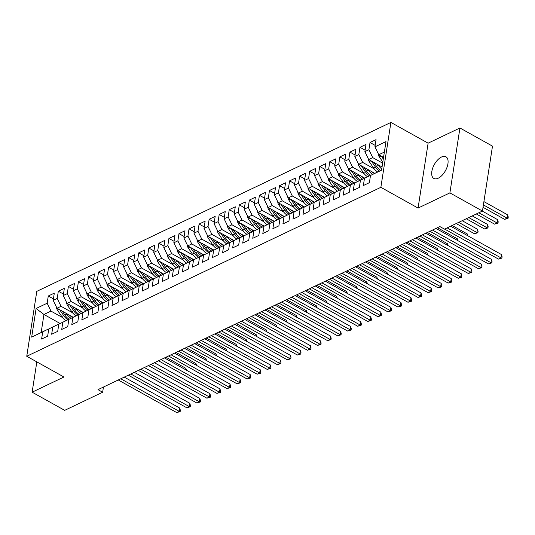 <?xml version="1.0" encoding="UTF-8"?>
<svg xmlns="http://www.w3.org/2000/svg" width="535" height="535" viewBox="0 0 535 535"><rect width="100%" height="100%" fill="white"/><g stroke="black" fill="none" stroke-linecap="round" stroke-linejoin="round"><path stroke-width="0.8" d="M438.245 178.202A12.405 6.36 -60.9 0 0 447.033 167.221A12.405 6.36 -60.9 0 0 445.929 156.775A12.405 6.36 -60.9 0 0 441.522 157.009A12.405 6.36 -60.9 0 0 432.735 167.997A12.405 6.36 -60.9 0 0 433.845 178.443A12.405 6.36 -60.9 0 0 438.245 178.202M390.911 122.421L36.795 291.361L26.75 356.263L380.866 187.317L390.911 122.421L428.12 143.166L418.069 208.068L449.895 192.888L459.939 127.985L428.12 143.166M459.939 127.985L492.494 146.142L482.45 211.037L449.895 192.888M60.141 323.501L43.95 314.473L36.099 308.501L31.672 337.11L42.733 331.834L41.61 339.05L47.648 336.174L48.765 328.951L52.784 327.032L51.668 334.255L57.7 331.372L58.817 324.156L62.836 322.237L61.719 329.453L67.751 326.577L68.875 319.362L72.894 317.442L71.777 324.658L77.809 321.782L78.926 314.56L82.945 312.647L81.828 319.863L87.86 316.987L88.984 309.765L93.003 307.846L91.886 315.068L97.918 312.186L99.035 304.97L103.054 303.051L101.938 310.267L107.97 307.391L109.087 300.175L113.112 298.256L111.996 305.472L118.028 302.596L119.144 295.373L123.164 293.454L122.047 300.677L128.079 297.794L129.196 290.579L133.222 288.659L132.105 295.882L138.137 292.999L139.254 285.784L143.273 283.864L142.156 291.08L148.188 288.204L149.305 280.989L153.331 279.069L152.214 286.285L158.246 283.41L159.363 276.187L163.382 274.268L162.265 281.49L168.298 278.608L169.414 271.392L173.44 269.473L172.317 276.689L178.356 273.813L179.472 266.597L183.492 264.678L182.375 271.894L188.407 269.018L189.524 261.796L193.55 259.883L192.426 267.099L198.458 264.223L199.582 257.001L203.601 255.081L202.484 262.304L208.516 259.421L209.633 252.206L213.652 250.286L212.535 257.502L218.568 254.627L219.691 247.411L223.71 245.491L222.593 252.707L228.626 249.832L229.742 242.609L233.762 240.69L232.645 247.912L238.677 245.03L239.794 237.814L243.82 235.895L242.703 243.117L248.735 240.235L249.852 233.019L253.871 231.1L252.754 238.316L258.786 235.44L259.903 228.224L263.929 226.305L262.812 233.521L268.844 230.645L269.961 223.423L273.98 221.503L272.863 228.726L278.895 225.844L280.012 218.628L284.038 216.708L282.921 223.924L288.953 221.049L290.07 213.833L294.089 211.913L292.973 219.129L299.005 216.254L300.122 209.031L304.147 207.119L303.024 214.334L309.063 211.459L310.18 204.236L314.199 202.317L313.082 209.539L319.114 206.657L320.231 199.441L324.257 197.522L323.133 204.738L329.165 201.862L330.289 194.646L334.308 192.727L333.191 199.943L339.223 197.067L340.34 189.845L344.359 187.925L343.243 195.148L349.275 192.266L350.398 185.05L354.417 183.13L353.301 190.353L359.333 187.471L360.45 180.255L364.469 178.336L363.352 185.551L369.384 182.676L370.501 175.46L381.562 170.183L385.996 141.574L374.935 146.851L376.052 139.628L370.019 142.511L368.903 149.726L364.877 151.646L365.993 144.43L359.961 147.306L358.845 154.521L354.825 156.441L355.942 149.225L349.91 152.1L348.793 159.323L344.767 161.236L345.884 154.02L339.852 156.895L338.735 164.118L334.716 166.037L335.833 158.815L329.801 161.697L328.684 168.913L324.658 170.832L325.775 163.616L319.743 166.492L318.626 173.708L314.607 175.627L315.724 168.411L309.691 171.287L308.575 178.509L304.549 180.429L305.672 173.206L299.633 176.089L298.517 183.304L294.497 185.224L295.614 178.001L289.582 180.883L288.465 188.099L284.446 190.019L285.563 182.803L279.531 185.678L278.407 192.894L274.388 194.814L275.505 187.598L269.473 190.473L268.356 197.696L264.337 199.615L265.454 192.393L259.421 195.275L258.305 202.491L254.279 204.41L255.396 197.194L249.363 200.07L248.247 207.286L244.227 209.205L245.344 201.989L239.312 204.865L238.195 212.087L234.169 214L235.286 206.784L229.254 209.66L228.137 216.882L224.118 218.802L225.235 211.579L219.203 214.461L218.086 221.677L214.06 223.597L215.177 216.381L209.145 219.256L208.028 226.472L204.009 228.391L205.126 221.176L199.094 224.051L197.977 231.274L193.951 233.193L195.068 225.971L189.036 228.853L187.919 236.069L183.9 237.988L185.016 230.766L178.984 233.648L177.867 240.864L173.842 242.783L174.965 235.567L168.926 238.443L167.809 245.659L163.79 247.578L164.907 240.362L158.875 243.238L157.758 250.46L153.739 252.38L154.856 245.157L148.824 248.039L147.7 255.255L143.681 257.174L144.798 249.959L138.766 252.834L137.649 260.05L133.63 261.969L134.746 254.754L128.714 257.629L127.597 264.852L123.572 266.764L124.688 259.549L118.656 262.424L117.539 269.647L113.52 271.566L114.637 264.343L108.605 267.226L107.488 274.442L103.462 276.361L104.579 269.145L98.547 272.021L97.43 279.237L93.411 281.156L94.528 273.94L88.496 276.816L87.379 284.038L83.353 285.957L84.47 278.735L78.438 281.617L77.321 288.833L73.302 290.752L74.418 283.53L68.386 286.412L67.27 293.628L63.244 295.547L64.36 288.332L58.328 291.207L57.212 298.423L53.192 300.342L54.309 293.126L48.277 296.002L53.42 298.871M36.099 308.501L47.16 303.225L48.277 296.002M73.161 317.235L57.024 308.234L61.043 306.314L72.539 312.728M53.192 300.342L57.024 308.234M57.212 298.423L61.043 306.314M31.672 337.11L48.203 329.125L48.692 329.399M42.733 331.834L48.203 329.125M83.219 312.44L67.076 303.439L71.101 301.519L82.591 307.933M63.244 295.547L67.076 303.439M67.27 293.628L71.101 301.519M48.765 328.951L58.255 324.33L58.75 324.605M52.784 327.032L58.255 324.33M93.271 307.645L77.134 298.644L81.153 296.724L92.649 303.131M73.302 290.752L77.134 298.644M77.321 288.833L81.153 296.724M58.817 324.156L68.313 319.535L68.801 319.81M62.836 322.237L68.313 319.535M103.329 302.85L87.185 293.849L91.204 291.929L102.7 298.336M83.353 285.957L87.185 293.849M87.379 284.038L91.204 291.929M68.875 319.362L78.364 314.734L78.859 315.008M72.894 317.442L78.364 314.734M113.38 298.048L97.243 289.047L101.262 287.128L112.751 293.541M93.411 281.156L97.243 289.047M97.43 279.237L101.262 287.128M78.926 314.56L88.415 309.939L88.91 310.213M82.945 312.647L88.415 309.939M123.438 293.254L107.294 284.252L111.313 282.333L122.809 288.746M103.462 276.361L107.294 284.252M107.488 274.442L111.313 282.333M88.984 309.765L98.473 305.144L98.968 305.418M93.003 307.846L98.473 305.144M133.489 288.459L117.346 279.457L121.371 277.538L132.861 283.945M113.52 271.566L117.346 279.457M117.539 269.647L121.371 277.538M99.035 304.97L108.525 300.349L109.02 300.623M103.054 303.051L108.525 300.349M143.547 283.664L127.404 274.656L131.423 272.743L142.919 279.15M123.572 266.764L127.404 274.656M127.597 264.852L131.423 272.743M109.087 300.175L118.583 295.547L119.078 295.822M113.112 298.256L118.583 295.547M153.599 278.862L137.455 269.861L141.481 267.941L152.97 274.355M133.63 261.969L137.455 269.861M137.649 260.05L141.481 267.941M119.144 295.373L128.634 290.752L129.129 291.027M123.164 293.454L128.634 290.752M163.656 274.067L147.513 265.066L151.532 263.146L163.028 269.553M143.681 257.174L147.513 265.066M147.7 255.255L151.532 263.146M129.196 290.579L138.692 285.957L139.18 286.232M133.222 288.659L138.692 285.957M173.708 269.272L157.564 260.271L161.59 258.351L173.079 264.758M153.739 252.38L157.564 260.271M157.758 250.46L161.59 258.351M139.254 285.784L148.743 281.163L149.238 281.437M143.273 283.864L148.743 281.163M183.759 264.471L167.622 255.469L171.641 253.55L183.137 259.963M163.79 247.578L167.622 255.469M167.809 245.659L171.641 253.55M149.305 280.989L158.801 276.361L159.29 276.635M153.331 279.069L158.801 276.361M193.817 259.676L177.673 250.674L181.699 248.755L193.188 255.168M173.842 242.783L177.673 250.674M177.867 240.864L181.699 248.755M159.363 276.187L168.853 271.566L169.348 271.84M163.382 274.268L168.853 271.566M203.868 254.881L187.732 245.879L191.751 243.96L203.246 250.367M183.9 237.988L187.732 245.879M187.919 236.069L191.751 243.96M169.414 271.392L178.911 266.771L179.399 267.045M173.44 269.473L178.911 266.771M213.926 250.086L197.783 241.084L201.809 239.165L213.298 245.572M193.951 233.193L197.783 241.084M197.977 231.274L201.809 239.165M179.472 266.597L188.962 261.969L189.457 262.244M183.492 264.678L188.962 261.969M223.978 245.284L207.841 236.283L211.86 234.363L223.356 240.777M204.009 228.391L207.841 236.283M208.028 226.472L211.86 234.363M189.524 261.796L199.02 257.174L199.508 257.449M193.55 259.883L199.02 257.174M234.036 240.489L217.892 231.488L221.911 229.568L233.407 235.982M214.06 223.597L217.892 231.488M218.086 221.677L221.911 229.568M199.582 257.001L209.071 252.38L209.566 252.654M203.601 255.081L209.071 252.38M244.087 235.694L227.95 226.693L231.969 224.774L243.465 231.18M224.118 218.802L227.95 226.693M228.137 216.882L231.969 224.774M209.633 252.206L219.123 247.585L219.617 247.859M213.652 250.286L219.123 247.585M254.145 230.899L238.001 221.891L242.021 219.979L253.516 226.385M234.169 214L238.001 221.891M238.195 212.087L242.021 219.979M219.691 247.411L229.181 242.783L229.675 243.057M223.71 245.491L229.181 242.783M264.196 226.098L248.053 217.096L252.079 215.177L263.568 221.59M244.227 209.205L248.053 217.096M248.247 207.286L252.079 215.177M229.742 242.609L239.232 237.988L239.727 238.262M233.762 240.69L239.232 237.988M274.254 221.303L258.111 212.301L262.13 210.382L273.626 216.789M254.279 204.41L258.111 212.301M258.305 202.491L262.13 210.382M239.794 237.814L249.29 233.193L249.785 233.467M243.82 235.895L249.29 233.193M284.306 216.508L268.162 207.506L272.188 205.587L283.677 211.994M264.337 199.615L268.162 207.506M268.356 197.696L272.188 205.587M249.852 233.019L259.341 228.398L259.836 228.672M253.871 231.1L259.341 228.398M294.364 211.706L278.22 202.705L282.239 200.785L293.735 207.199M274.388 194.814L278.22 202.705M278.407 192.894L282.239 200.785M259.903 228.224L269.399 223.597L269.887 223.871M263.929 226.305L269.399 223.597M304.415 206.911L288.271 197.91L292.297 195.991L303.786 202.404M284.446 190.019L288.271 197.91M288.465 188.099L292.297 195.991M269.961 223.423L279.451 218.802L279.945 219.076M273.98 221.503L279.451 218.802M314.466 202.116L298.329 193.115L302.349 191.196L313.844 197.602M294.497 185.224L298.329 193.115M298.517 183.304L302.349 191.196M280.012 218.628L289.509 214.007L289.997 214.281M284.038 216.708L289.509 214.007M324.524 197.321L308.381 188.32L312.407 186.401L323.896 192.807M304.549 180.429L308.381 188.32M308.575 178.509L312.407 186.401M290.07 213.833L299.56 209.205L300.055 209.479M294.089 211.913L299.56 209.205M334.576 192.52L318.439 183.518L322.458 181.599L333.954 188.012M314.607 175.627L318.439 183.518M318.626 173.708L322.458 181.599M300.122 209.031L309.618 204.41L310.106 204.684M304.147 207.119L309.618 204.41M344.634 187.725L328.49 178.723L332.516 176.804L344.005 183.217M324.658 170.832L328.49 178.723M328.684 168.913L332.516 176.804M310.18 204.236L319.669 199.615L320.164 199.889M314.199 202.317L319.669 199.615M354.685 182.93L338.548 173.928L342.567 172.009L354.063 178.416M334.716 166.037L338.548 173.928M338.735 164.118L342.567 172.009M320.231 199.441L329.727 194.82L330.215 195.094M324.257 197.522L329.727 194.82M364.743 178.135L348.599 169.127L352.618 167.214L364.114 173.621M344.767 161.236L348.599 169.127M348.793 159.323L352.618 167.214M330.289 194.646L339.778 190.019L340.273 190.293M334.308 192.727L339.778 190.019M374.794 173.333L358.657 164.332L362.677 162.413L374.172 168.826M354.825 156.441L358.657 164.332M358.845 154.521L362.677 162.413M340.34 189.845L349.83 185.224L350.325 185.498M344.359 187.925L349.83 185.224M382.057 166.98L368.709 159.537L372.728 157.618L382.652 163.148M364.877 151.646L368.709 159.537M368.903 149.726L372.728 157.618M350.398 185.05L359.888 180.429L360.383 180.703M354.417 183.13L359.888 180.429M383.541 157.404L378.76 154.742L384.371 152.067M374.935 146.851L378.76 154.742M360.45 180.255L369.939 175.634L370.434 175.908M364.469 178.336L369.939 175.634M36.828 361.881L32.133 392.188L64.688 410.345L102.64 392.235L103.449 387.039M482.45 211.037L444.491 229.147L439.844 226.552L97.992 389.647L102.64 392.235M418.069 208.068L380.866 187.317M32.133 392.188L63.953 377.008L26.75 356.263M62.481 317.522L50.992 311.116L43.95 314.473L41.162 332.482M370.501 175.46L381.582 170.076M47.16 303.225L50.992 311.116M370.019 142.511L375.162 145.38M359.961 147.306L365.104 150.174M349.91 152.1L355.053 154.969M339.852 156.895L344.995 159.764M329.801 161.697L334.943 164.566M319.743 166.492L324.885 169.361M309.691 171.287L314.834 174.156M299.633 176.089L304.783 178.951M289.582 180.883L294.725 183.752M279.531 185.678L284.673 188.547M269.473 190.473L274.615 193.342M259.421 195.275L264.564 198.144M249.363 200.07L254.506 202.939M239.312 204.865L244.455 207.734M229.254 209.66L234.397 212.529M219.203 214.461L224.346 217.33M209.145 219.256L214.288 222.125M199.094 224.051L204.236 226.92M189.036 228.853L194.178 231.715M178.984 233.648L184.127 236.517M168.926 238.443L174.076 241.312M158.875 243.238L164.018 246.107M148.824 248.039L153.966 250.908M138.766 252.834L143.908 255.703M128.714 257.629L133.857 260.498M118.656 262.424L123.799 265.293M108.605 267.226L113.748 270.095M98.547 272.021L103.69 274.89M88.496 276.816L93.638 279.685M78.438 281.617L83.58 284.48M68.386 286.412L73.529 289.281M58.328 291.207L63.471 294.076M447.166 227.87L500.981 257.883L498.466 259.087L444.652 229.074M450.644 226.211L501.496 254.573L500.981 257.883L501.897 258.097L498.466 259.087M501.496 254.573L502.097 256.767L501.897 258.097M378.292 153.772A4.106 2.856 64.5 0 0 379.275 156.815L382.826 162.045M483.025 207.306L504.619 219.35L507.133 218.153L507.648 214.843L483.907 201.601M381.395 156.207L383.294 159.009M507.648 214.843L508.25 217.036L508.043 218.36L507.133 218.153L483.393 204.912M508.043 218.36L504.619 219.35M432.461 230.077L490.929 262.685L488.415 263.882L429.946 231.274M435.938 228.418L491.438 259.368L490.929 262.685L491.839 262.892L488.415 263.882M491.438 259.368L492.046 261.568L491.839 262.892M422.409 234.872L480.871 267.48L478.364 268.677L419.895 236.069M425.88 233.213L481.386 264.17L480.871 267.48L481.788 267.687L478.364 268.677M481.386 264.17L481.988 266.363L481.788 267.687M368.24 158.567A4.106 2.856 64.5 0 0 369.224 161.61L373.423 167.809A11.864 8.252 64.5 0 0 377.643 171.956M377.971 164.7L378.452 165.415A11.864 8.252 64.5 0 0 381.756 168.933M381.294 166.559A9.844 6.848 64.5 0 0 382.023 167.188M371.337 161.002L375.336 166.9A11.864 8.252 64.5 0 0 379.556 171.046M476.31 213.967L494.567 224.145L497.082 222.948L497.59 219.638L482.303 211.111M380.76 170.471A11.864 8.252 -115.5 0 1 376.54 166.325L373.905 162.433M497.59 219.638L498.199 221.831L497.991 223.155L497.082 222.948L478.825 212.769M497.991 223.155L494.567 224.145M358.183 163.362A4.106 2.856 64.5 0 0 359.166 166.405L363.372 172.611A11.864 8.252 64.5 0 0 367.592 176.751M367.913 169.495L368.394 170.21A11.864 8.252 64.5 0 0 372.668 174.39M371.243 171.354A9.844 6.848 64.5 0 0 374.567 173.447M361.285 165.803L365.278 171.695A11.864 8.252 64.5 0 0 369.498 175.841M466.259 218.761L484.509 228.947L487.024 227.743L487.539 224.433L472.244 215.906M370.788 175.32A11.864 8.252 -115.5 0 1 366.488 171.12L363.853 167.234M487.539 224.433L488.141 226.633L487.933 227.957L487.024 227.743L468.774 217.564M487.933 227.957L484.509 228.947M412.351 239.667L470.82 272.275L468.306 273.472L409.837 240.87M415.829 238.008L471.335 268.965L470.82 272.275L471.73 272.482L468.306 273.472M471.335 268.965L471.937 271.158L471.73 272.482M402.3 244.468L460.762 277.07L458.254 278.274L399.785 245.665M405.771 242.81L461.277 273.76L460.762 277.07L461.678 277.284L458.254 278.274M461.277 273.76L461.879 275.96L461.678 277.284M348.131 168.164A4.106 2.856 64.5 0 0 349.114 171.207L353.314 177.406A11.864 8.252 64.5 0 0 357.534 181.552M357.861 174.296L358.343 175.005A11.864 8.252 64.5 0 0 362.616 179.185M361.185 176.149A9.844 6.848 64.5 0 0 364.509 178.249M351.228 170.598L355.227 176.49A11.864 8.252 64.5 0 0 359.446 180.636M456.201 223.563L474.458 233.741L476.973 232.544L477.481 229.227L462.193 220.701M360.73 180.114A11.864 8.252 -115.5 0 1 356.43 175.915L353.795 172.029M477.481 229.227L478.089 231.428L477.882 232.752L476.973 232.544L458.716 222.359M477.882 232.752L474.458 233.741M338.073 172.959A4.106 2.856 64.5 0 0 339.063 176.002L343.263 182.201A11.864 8.252 64.5 0 0 347.483 186.347M347.803 179.091L348.285 179.8A11.864 8.252 64.5 0 0 352.558 183.98M351.134 180.944A9.844 6.848 64.5 0 0 354.458 183.044M341.176 175.393L345.169 181.291A11.864 8.252 64.5 0 0 349.388 185.438M467.209 235.453L467.43 234.029L452.135 225.502M350.679 184.909A11.864 8.252 -115.5 0 1 346.379 180.716L343.744 176.824M467.43 234.029L467.931 235.855M392.242 249.263L450.711 281.871L448.196 283.068L389.727 250.46M395.719 247.605L451.226 278.554L450.711 281.871L451.62 282.079L448.196 283.068M451.226 278.554L451.828 280.755L451.62 282.079M328.022 177.754A4.106 2.856 64.5 0 0 329.005 180.797L333.205 186.996A11.864 8.252 64.5 0 0 337.424 191.142M337.752 183.886L338.234 184.602A11.864 8.252 64.5 0 0 342.507 188.775M341.076 185.745A9.844 6.848 64.5 0 0 344.4 187.838M331.118 180.188L335.117 186.086A11.864 8.252 64.5 0 0 339.337 190.233M457.151 240.248L457.371 238.824L437.436 227.703M340.628 189.704A11.864 8.252 -115.5 0 1 336.321 185.511L333.686 181.619M457.371 238.824L457.88 240.65M382.191 254.058L440.659 286.666L438.145 287.863L379.676 255.255M385.661 252.4L441.168 283.356L440.659 286.666L441.569 286.874L438.145 287.863M441.168 283.356L441.77 285.55L441.569 286.874M317.964 182.555A4.106 2.856 64.5 0 0 318.954 185.598L323.153 191.797A11.864 8.252 64.5 0 0 327.373 195.937M327.694 188.681L328.176 189.397A11.864 8.252 64.5 0 0 332.449 193.576M331.025 190.54A9.844 6.848 64.5 0 0 334.348 192.633M321.067 184.99L325.059 190.881A11.864 8.252 64.5 0 0 329.279 195.028M447.099 245.043L447.32 243.619L427.378 232.498M330.57 194.506A11.864 8.252 -115.5 0 1 326.27 190.306L323.635 186.421M447.32 243.619L447.822 245.451M372.133 258.853L430.601 291.461L428.087 292.658L369.618 260.057M375.61 257.195L431.116 288.151L430.601 291.461L431.511 291.669L428.087 292.658M431.116 288.151L431.718 290.344L431.511 291.669M307.913 187.35A4.106 2.856 64.5 0 0 308.896 190.393L313.095 196.592A11.864 8.252 64.5 0 0 317.315 200.739M317.643 193.483L318.124 194.192A11.864 8.252 64.5 0 0 322.398 198.371M320.967 195.335A9.844 6.848 64.5 0 0 324.297 197.435M311.016 189.785L315.008 195.683A11.864 8.252 64.5 0 0 319.228 199.822M437.048 249.845L437.269 248.421L417.327 237.299M320.518 199.301A11.864 8.252 -115.5 0 1 316.212 195.108L313.577 191.216M437.269 248.421L437.77 250.246M362.081 263.655L420.55 296.256L418.036 297.46L359.567 264.852M365.559 261.996L421.058 292.946L420.55 296.256L421.46 296.47L418.036 297.46M421.058 292.946L421.667 295.146L421.46 296.47M297.861 192.145A4.106 2.856 64.5 0 0 298.844 195.188L303.044 201.387A11.864 8.252 64.5 0 0 307.264 205.534M307.585 198.278L308.073 198.993A11.864 8.252 64.5 0 0 312.34 203.166M310.915 200.137A9.844 6.848 64.5 0 0 314.239 202.23M300.958 194.579L304.95 200.478A11.864 8.252 64.5 0 0 309.17 204.624M426.99 254.64L427.211 253.215L407.269 242.094M310.46 204.096A11.864 8.252 -115.5 0 1 306.16 199.903L303.526 196.011M427.211 253.215L427.712 255.041M352.023 268.45L410.492 301.058L407.978 302.255L349.509 269.647M355.501 266.791L411.007 297.748L410.492 301.058L411.402 301.265L407.978 302.255M411.007 297.748L411.609 299.941L411.402 301.265M287.803 196.94A4.106 2.856 64.5 0 0 288.786 199.983L292.986 206.182A11.864 8.252 64.5 0 0 297.206 210.329M297.534 203.073L298.015 203.788A11.864 8.252 64.5 0 0 302.288 207.961M300.864 204.932A9.844 6.848 64.5 0 0 304.188 207.025M290.906 199.374L294.899 205.273A11.864 8.252 64.5 0 0 299.118 209.419M416.939 259.435L417.16 258.01L397.217 246.889M300.409 208.891A11.864 8.252 -115.5 0 1 296.102 204.698L293.468 200.806M417.16 258.01L417.661 259.843M341.972 273.245L400.441 305.853L397.926 307.05L339.457 274.448M345.449 271.586L400.949 302.542L400.441 305.853L401.35 306.06L397.926 307.05M400.949 302.542L401.558 304.736L401.35 306.06M277.752 201.742A4.106 2.856 64.5 0 0 278.735 204.785L282.935 210.984A11.864 8.252 64.5 0 0 287.155 215.13M287.476 207.874L287.964 208.583A11.864 8.252 64.5 0 0 292.23 212.763M290.806 209.727A9.844 6.848 64.5 0 0 294.13 211.82M280.848 204.176L284.847 210.068A11.864 8.252 64.5 0 0 289.06 214.214M406.881 264.23L407.102 262.805L387.159 251.684M290.351 213.692A11.864 8.252 -115.5 0 1 286.051 209.493L283.416 205.607M407.102 262.805L407.603 264.638M331.914 278.039L390.383 310.648L387.868 311.851L329.406 279.243M335.391 276.388L390.898 307.337L390.383 310.648L391.292 310.862L387.868 311.851M390.898 307.337L391.5 309.531L391.292 310.862M267.694 206.537A4.106 2.856 64.5 0 0 268.677 209.58L272.877 215.779A11.864 8.252 64.5 0 0 277.097 219.925M277.424 212.669L277.906 213.378A11.864 8.252 64.5 0 0 282.179 217.558M280.755 214.522A9.844 6.848 64.5 0 0 284.078 216.621M270.797 208.971L274.789 214.869A11.864 8.252 64.5 0 0 279.009 219.016M396.83 269.031L397.05 267.607L377.108 256.486M280.3 218.487A11.864 8.252 -115.5 0 1 276 214.294L273.358 210.402M397.05 267.607L397.552 269.433M321.863 282.841L380.332 315.449L377.817 316.646L319.348 284.038M325.34 281.183L380.84 312.132L380.332 315.449L381.241 315.657L377.817 316.646M380.84 312.132L381.448 314.333L381.241 315.657M257.643 211.332A4.106 2.856 64.5 0 0 258.626 214.374L262.825 220.574A11.864 8.252 64.5 0 0 267.045 224.72M267.373 217.464L267.854 218.18A11.864 8.252 64.5 0 0 272.121 222.353M270.697 219.323A9.844 6.848 64.5 0 0 274.02 221.416M260.739 213.766L264.738 219.664A11.864 8.252 64.5 0 0 268.958 223.811M386.772 273.826L386.992 272.402L367.05 261.281M270.242 223.282A11.864 8.252 -115.5 0 1 265.942 219.089L263.307 215.197M386.992 272.402L387.494 274.228M311.805 287.636L370.273 320.244L367.759 321.441L309.297 288.833M315.282 285.978L370.788 316.934L370.273 320.244L371.19 320.452L367.759 321.441M370.788 316.934L371.39 319.127L371.19 320.452M247.585 216.127A4.106 2.856 64.5 0 0 248.568 219.169L252.774 225.375A11.864 8.252 64.5 0 0 256.987 229.515M257.315 222.259L257.796 222.975A11.864 8.252 64.5 0 0 262.07 227.154M260.645 224.118A9.844 6.848 64.5 0 0 263.969 226.211M250.688 218.568L254.68 224.459A11.864 8.252 64.5 0 0 258.9 228.605M376.72 278.621L376.941 277.197L356.999 266.076M260.191 228.084A11.864 8.252 -115.5 0 1 255.89 223.884L253.249 219.999M376.941 277.197L377.442 279.029M301.753 292.431L360.222 325.039L357.708 326.236L299.239 293.635M305.231 290.772L360.73 321.729L360.222 325.039L361.132 325.247L357.708 326.236M360.73 321.729L361.339 323.922L361.132 325.247M237.533 220.928A4.106 2.856 64.5 0 0 238.516 223.971L242.716 230.17A11.864 8.252 64.5 0 0 246.936 234.317M247.264 227.061L247.745 227.77A11.864 8.252 64.5 0 0 252.018 231.949M250.587 228.913A9.844 6.848 64.5 0 0 253.911 231.013M240.63 223.362L244.629 229.261A11.864 8.252 64.5 0 0 248.849 233.4M366.662 283.423L366.883 281.992L346.941 270.87M250.133 232.879A11.864 8.252 -115.5 0 1 245.833 228.679L243.198 224.794M366.883 281.992L367.385 283.824M291.702 297.233L350.164 329.834L347.656 331.038L289.188 298.43M295.173 295.574L350.679 326.524L350.164 329.834L351.08 330.048L347.656 331.038M350.679 326.524L351.281 328.724L351.08 330.048M227.475 225.723A4.106 2.856 64.5 0 0 228.458 228.766L232.665 234.965A11.864 8.252 64.5 0 0 236.885 239.112M237.206 231.856L237.687 232.564A11.864 8.252 64.5 0 0 241.96 236.744M240.536 233.708A9.844 6.848 64.5 0 0 243.86 235.808M230.578 228.157L234.571 234.056A11.864 8.252 64.5 0 0 238.791 238.202M356.611 288.218L356.832 286.793L336.889 275.672M240.081 237.674A11.864 8.252 -115.5 0 1 235.781 233.481L233.146 229.589M356.832 286.793L357.333 288.619M281.644 302.028L340.113 334.636L337.598 335.833L279.13 303.225M285.122 300.369L340.628 331.319L340.113 334.636L341.022 334.843L337.598 335.833M340.628 331.319L341.23 333.519L341.022 334.843M217.424 230.518A4.106 2.856 64.5 0 0 218.407 233.561L222.607 239.76A11.864 8.252 64.5 0 0 226.827 243.906M227.154 236.651L227.636 237.366A11.864 8.252 64.5 0 0 231.909 241.539M230.478 238.51A9.844 6.848 64.5 0 0 233.802 240.603M220.52 232.952L224.519 238.851A11.864 8.252 64.5 0 0 228.739 242.997M346.553 293.013L346.774 291.588L326.832 280.467M230.023 242.469A11.864 8.252 -115.5 0 1 225.723 238.276L223.088 234.383M346.774 291.588L347.282 293.414M271.593 306.822L330.055 339.431L327.547 340.628L269.078 308.02M275.064 305.164L330.57 336.12L330.055 339.431L330.971 339.638L327.547 340.628M330.57 336.12L331.172 338.314L330.971 339.638M207.366 235.32A4.106 2.856 64.5 0 0 208.356 238.363L212.555 244.562A11.864 8.252 64.5 0 0 216.775 248.701M217.096 241.446L217.578 242.161A11.864 8.252 64.5 0 0 221.851 246.341M220.427 243.305A9.844 6.848 64.5 0 0 223.75 245.398M210.469 237.754L214.461 243.646A11.864 8.252 64.5 0 0 218.681 247.792M336.502 297.808L336.722 296.383L316.78 285.262M219.972 247.27A11.864 8.252 -115.5 0 1 215.672 243.071L213.037 239.185M336.722 296.383L337.224 298.216M261.535 311.617L320.004 344.226L317.489 345.423L259.02 312.821M265.012 309.959L320.518 340.915L320.004 344.226L320.913 344.433L317.489 345.423M320.518 340.915L321.12 343.109L320.913 344.433M197.315 240.115A4.106 2.856 64.5 0 0 198.298 243.157L202.498 249.357A11.864 8.252 64.5 0 0 206.717 253.503M207.045 246.247L207.526 246.956A11.864 8.252 64.5 0 0 211.8 251.136M210.369 248.1A9.844 6.848 64.5 0 0 213.692 250.199M200.411 242.549L204.41 248.447A11.864 8.252 64.5 0 0 208.63 252.587M326.444 302.609L326.664 301.185L306.729 290.064M209.921 252.065A11.864 8.252 -115.5 0 1 205.614 247.872L202.979 243.98M326.664 301.185L327.173 303.011M251.483 316.419L309.952 349.021L307.438 350.224L248.969 317.616M254.954 314.761L310.46 345.71L309.952 349.021L310.862 349.235L307.438 350.224M310.46 345.71L311.062 347.91L310.862 349.235M187.257 244.91A4.106 2.856 64.5 0 0 188.246 247.952L192.446 254.152A11.864 8.252 64.5 0 0 196.666 258.298M196.987 251.042L197.468 251.758A11.864 8.252 64.5 0 0 201.742 255.931M200.317 252.901A9.844 6.848 64.5 0 0 203.641 254.994M190.36 247.344L194.352 253.242A11.864 8.252 64.5 0 0 198.572 257.388M316.392 307.404L316.613 305.98L296.671 294.859M199.863 256.86A11.864 8.252 -115.5 0 1 195.563 252.667L192.928 248.775M316.613 305.98L317.115 307.806M241.425 321.214L299.894 353.822L297.38 355.019L238.911 322.411M244.903 319.555L300.409 350.512L299.894 353.822L300.804 354.03L297.38 355.019M300.409 350.512L301.011 352.705L300.804 354.03M177.205 249.705A4.106 2.856 64.5 0 0 178.188 252.747L182.388 258.947A11.864 8.252 64.5 0 0 186.608 263.093M186.936 255.837L187.417 256.553A11.864 8.252 64.5 0 0 191.69 260.726M190.259 257.696A9.844 6.848 64.5 0 0 193.59 259.789M180.308 252.139L184.301 258.037A11.864 8.252 64.5 0 0 188.521 262.183M306.341 312.199L306.562 310.775L286.62 299.653M189.811 261.655A11.864 8.252 -115.5 0 1 185.505 257.462L182.87 253.57M306.562 310.775L307.063 312.607M231.374 326.009L289.843 358.617L287.328 359.814L228.86 327.213M234.852 324.35L290.351 355.307L289.843 358.617L290.752 358.824L287.328 359.814M290.351 355.307L290.953 357.5L290.752 358.824M167.154 254.506A4.106 2.856 64.5 0 0 168.137 257.549L172.337 263.748A11.864 8.252 64.5 0 0 176.557 267.895M176.878 260.639L177.366 261.347A11.864 8.252 64.5 0 0 181.632 265.527M180.208 262.491A9.844 6.848 64.5 0 0 183.532 264.584M170.25 256.94L174.243 262.832A11.864 8.252 64.5 0 0 178.463 266.978M296.283 316.994L296.504 315.57L276.562 304.448M179.753 266.457A11.864 8.252 -115.5 0 1 175.453 262.257L172.818 258.372M296.504 315.57L297.005 317.402M221.316 330.811L279.785 363.412L277.27 364.616L218.802 332.008M224.794 329.152L280.3 360.102L279.785 363.412L280.694 363.626L277.27 364.616M280.3 360.102L280.902 362.295L280.694 363.626M157.096 259.301A4.106 2.856 64.5 0 0 158.079 262.344L162.279 268.543A11.864 8.252 64.5 0 0 166.499 272.689M166.826 265.434L167.308 266.142A11.864 8.252 64.5 0 0 171.581 270.322M170.157 267.286A9.844 6.848 64.5 0 0 173.48 269.386M160.199 261.735L164.191 267.634A11.864 8.252 64.5 0 0 168.411 271.78M286.232 321.796L286.452 320.371L266.51 309.25M169.702 271.252A11.864 8.252 -115.5 0 1 165.395 267.059L162.76 263.166M286.452 320.371L286.954 322.197M211.265 335.605L269.734 368.214L267.219 369.411L208.75 336.803M214.742 333.947L270.242 364.897L269.734 368.214L270.643 368.421L267.219 369.411M270.242 364.897L270.85 367.097L270.643 368.421M147.045 264.096A4.106 2.856 64.5 0 0 148.028 267.139L152.228 273.338A11.864 8.252 64.5 0 0 156.447 277.484M156.768 270.228L157.257 270.944A11.864 8.252 64.5 0 0 161.523 275.117M160.099 272.088A9.844 6.848 64.5 0 0 163.422 274.181M150.141 266.53L154.14 272.429A11.864 8.252 64.5 0 0 158.353 276.575M276.174 326.591L276.394 325.166L256.452 314.045M159.644 276.047A11.864 8.252 -115.5 0 1 155.344 271.854L152.709 267.961M276.394 325.166L276.896 326.992M201.207 340.4L259.676 373.009L257.161 374.206L198.699 341.597M204.684 338.742L260.191 369.698L259.676 373.009L260.585 373.216L257.161 374.206M260.191 369.698L260.792 371.892L260.585 373.216M136.987 268.891A4.106 2.856 64.5 0 0 137.97 271.934L142.17 278.14A11.864 8.252 64.5 0 0 146.389 282.279M146.717 275.023L147.199 275.739A11.864 8.252 64.5 0 0 151.472 279.919M150.047 276.883A9.844 6.848 64.5 0 0 153.371 278.976M140.09 271.332L144.082 277.224A11.864 8.252 64.5 0 0 148.302 281.37M266.122 331.386L266.343 329.961L246.401 318.84M149.593 280.848A11.864 8.252 -115.5 0 1 145.293 276.649L142.651 272.763M266.343 329.961L266.845 331.794M191.155 345.195L249.624 377.804L247.11 379.001L188.641 346.399M194.633 343.537L250.133 374.493L249.624 377.804L250.534 378.011L247.11 379.001M250.133 374.493L250.741 376.687L250.534 378.011M126.935 273.693A4.106 2.856 64.5 0 0 127.918 276.735L132.118 282.935A11.864 8.252 64.5 0 0 136.338 287.081M136.666 279.825L137.147 280.534A11.864 8.252 64.5 0 0 141.414 284.714M139.989 281.677A9.844 6.848 64.5 0 0 143.313 283.777M130.032 276.127L134.031 282.025A11.864 8.252 64.5 0 0 138.251 286.165M256.064 336.187L256.285 334.756L236.343 323.635M139.535 285.643A11.864 8.252 -115.5 0 1 135.235 281.443L132.6 277.558M256.285 334.756L256.787 336.589M181.097 349.997L239.566 382.599L237.052 383.802L178.59 351.194M184.575 348.338L240.081 379.288L239.566 382.599L240.482 382.813L237.052 383.802M240.081 379.288L240.683 381.488L240.482 382.813M116.877 278.488A4.106 2.856 64.5 0 0 117.861 281.53L122.067 287.73A11.864 8.252 64.5 0 0 126.28 291.876M126.608 284.62L127.089 285.329A11.864 8.252 64.5 0 0 131.363 289.509M129.938 286.472A9.844 6.848 64.5 0 0 133.262 288.572M119.98 280.922L123.973 286.82A11.864 8.252 64.5 0 0 128.193 290.966M246.013 340.982L246.234 339.558L226.292 328.436M129.483 290.438A11.864 8.252 -115.5 0 1 125.183 286.245L122.542 282.353M246.234 339.558L246.735 341.383M171.046 354.792L229.515 387.4L227 388.597L168.532 355.989M174.524 353.133L230.023 384.083L229.515 387.4L230.424 387.608L227 388.597M230.023 384.083L230.632 386.283L230.424 387.608M106.826 283.282A4.106 2.856 64.5 0 0 107.809 286.325L112.009 292.525A11.864 8.252 64.5 0 0 116.229 296.671M116.556 289.415L117.038 290.13A11.864 8.252 64.5 0 0 121.311 294.303M119.88 291.274A9.844 6.848 64.5 0 0 123.204 293.367M109.922 285.717L113.922 291.615A11.864 8.252 64.5 0 0 118.141 295.761M235.955 345.777L236.176 344.353L216.234 333.231M119.425 295.233A11.864 8.252 -115.5 0 1 115.125 291.04L112.49 287.148M236.176 344.353L236.677 346.178M160.995 359.587L219.457 392.195L216.942 393.392L158.48 360.784M164.466 357.928L219.972 388.885L219.457 392.195L220.373 392.402L216.942 393.392M219.972 388.885L220.574 391.078L220.373 392.402M96.768 288.084A4.106 2.856 64.5 0 0 97.751 291.127L101.958 297.326A11.864 8.252 64.5 0 0 106.177 301.466M106.498 294.21L106.98 294.925A11.864 8.252 64.5 0 0 111.253 299.105M109.829 296.069A9.844 6.848 64.5 0 0 113.152 298.162M99.871 290.518L103.864 296.41A11.864 8.252 64.5 0 0 108.083 300.556M225.904 350.572L226.124 349.148L206.182 338.026M109.374 300.035A11.864 8.252 -115.5 0 1 105.074 295.835L102.439 291.95M226.124 349.148L226.626 350.98M150.937 364.382L209.406 396.99L206.891 398.187L148.422 365.586M154.414 362.723L209.921 393.68L209.406 396.99L210.315 397.197L206.891 398.187M209.921 393.68L210.522 395.873L210.315 397.197M86.717 292.879A4.106 2.856 64.5 0 0 87.7 295.922L91.9 302.121A11.864 8.252 64.5 0 0 96.119 306.267M96.447 299.011L96.929 299.72A11.864 8.252 64.5 0 0 101.202 303.9M99.771 300.864A9.844 6.848 64.5 0 0 103.094 302.964M89.813 295.313L93.812 301.212A11.864 8.252 64.5 0 0 98.032 305.351M215.846 355.374L216.066 353.949L196.124 342.828M99.316 304.83A11.864 8.252 -115.5 0 1 95.016 300.637L92.381 296.744M216.066 353.949L216.575 355.775M140.886 369.183L199.348 401.785L196.84 402.989L138.371 370.38M144.356 367.525L199.863 398.475L199.348 401.785L200.264 401.999L196.84 402.989M199.863 398.475L200.464 400.675L200.264 401.999M76.659 297.674A4.106 2.856 64.5 0 0 77.642 300.717L81.848 306.916A11.864 8.252 64.5 0 0 86.068 311.062M86.389 303.806L86.871 304.522A11.864 8.252 64.5 0 0 91.144 308.695M89.719 305.666A9.844 6.848 64.5 0 0 93.043 307.759M79.762 300.108L83.754 306.007A11.864 8.252 64.5 0 0 87.974 310.153M205.794 360.169L206.015 358.744L186.073 347.623M89.265 309.625A11.864 8.252 -115.5 0 1 84.965 305.431L82.33 301.539M206.015 358.744L206.517 360.57M130.828 373.978L189.296 406.587L186.782 407.784L128.313 375.175M134.305 372.32L189.811 403.276L189.296 406.587L190.206 406.794L186.782 407.784M189.811 403.276L190.413 405.47L190.206 406.794M66.607 302.469A4.106 2.856 64.5 0 0 67.591 305.512L71.79 311.711A11.864 8.252 64.5 0 0 76.01 315.857M76.338 308.601L76.819 309.317A11.864 8.252 64.5 0 0 81.093 313.49M79.662 310.46A9.844 6.848 64.5 0 0 82.985 312.554M69.704 304.903L73.703 310.802A11.864 8.252 64.5 0 0 77.923 314.948M195.736 364.964L195.957 363.539L176.022 352.418M79.213 314.419A11.864 8.252 -115.5 0 1 74.907 310.226L72.272 306.334M195.957 363.539L196.465 365.372M120.776 378.773L179.245 411.382L176.731 412.579L118.262 379.977M124.247 377.115L179.753 408.071L179.245 411.382L180.155 411.589L176.731 412.579M179.753 408.071L180.355 410.265L180.155 411.589M56.549 307.271A4.106 2.856 64.5 0 0 57.539 310.313L61.739 316.513A11.864 8.252 64.5 0 0 65.959 320.659M66.28 313.403L66.761 314.112A11.864 8.252 64.5 0 0 71.035 318.292M69.61 315.255A9.844 6.848 64.5 0 0 72.934 317.349M59.652 309.705L63.645 315.596A11.864 8.252 64.5 0 0 67.865 319.743M185.685 369.759L185.906 368.334L165.964 357.213M69.155 319.221A11.864 8.252 -115.5 0 1 64.855 315.021L62.221 311.136M185.906 368.334L186.407 370.166M381.007 155.993L379.275 156.815M375.336 166.9L373.423 167.809M378.452 165.415L376.54 166.325M370.949 160.788L369.224 161.61M365.278 171.695L363.372 172.611M368.394 170.21L366.488 171.12M360.898 165.582L359.166 166.405M355.227 176.49L353.314 177.406M358.343 175.005L356.43 175.915M350.84 170.377L349.114 171.207M345.169 181.291L343.263 182.201M348.285 179.8L346.379 180.716M340.788 175.179L339.063 176.002M335.117 186.086L333.205 186.996M338.234 184.602L336.321 185.511M330.73 179.974L329.005 180.797M325.059 190.881L323.153 191.797M328.176 189.397L326.27 190.306M320.679 184.769L318.954 185.598M315.008 195.683L313.095 196.592M318.124 194.192L316.212 195.108M310.628 189.571L308.896 190.393M304.95 200.478L303.044 201.387M308.073 198.993L306.16 199.903M300.57 194.365L298.844 195.188M294.899 205.273L292.986 206.182M298.015 203.788L296.102 204.698M290.518 199.16L288.786 199.983M284.847 210.068L282.935 210.984M287.964 208.583L286.051 209.493M280.46 203.955L278.735 204.785M274.789 214.869L272.877 215.779M277.906 213.378L276 214.294M270.409 208.757L268.677 209.58M264.738 219.664L262.825 220.574M267.854 218.18L265.942 219.089M260.351 213.552L258.626 214.374M254.68 224.459L252.774 225.375M257.796 222.975L255.89 223.884M250.3 218.347L248.568 219.169M244.629 229.261L242.716 230.17M247.745 227.77L245.833 228.679M240.242 223.142L238.516 223.971M234.571 234.056L232.665 234.965M237.687 232.564L235.781 233.481M230.19 227.943L228.458 228.766M224.519 238.851L222.607 239.76M227.636 237.366L225.723 238.276M220.132 232.738L218.407 233.561M214.461 243.646L212.555 244.562M217.578 242.161L215.672 243.071M210.081 237.533L208.356 238.363M204.41 248.447L202.498 249.357M207.526 246.956L205.614 247.872M200.023 242.335L198.298 243.157M194.352 253.242L192.446 254.152M197.468 251.758L195.563 252.667M189.972 247.13L188.246 247.952M184.301 258.037L182.388 258.947M187.417 256.553L185.505 257.462M179.921 251.925L178.188 252.747M174.243 262.832L172.337 263.748M177.366 261.347L175.453 262.257M169.862 256.72L168.137 257.549M164.191 267.634L162.279 268.543M167.308 266.142L165.395 267.059M159.811 261.521L158.079 262.344M154.14 272.429L152.228 273.338M157.257 270.944L155.344 271.854M149.753 266.316L148.028 267.139M144.082 277.224L142.17 278.14M147.199 275.739L145.293 276.649M139.702 271.111L137.97 271.934M134.031 282.025L132.118 282.935M137.147 280.534L135.235 281.443M129.644 275.906L127.918 276.735M123.973 286.82L122.067 287.73M127.089 285.329L125.183 286.245M119.593 280.708L117.861 281.53M113.922 291.615L112.009 292.525M117.038 290.13L115.125 291.04M109.535 285.503L107.809 286.325M103.864 296.41L101.958 297.326M106.98 294.925L105.074 295.835M99.483 290.298L97.751 291.127M93.812 301.212L91.9 302.121M96.929 299.72L95.016 300.637M89.425 295.099L87.7 295.922M83.754 306.007L81.848 306.916M86.871 304.522L84.965 305.431M79.374 299.894L77.642 300.717M73.703 310.802L71.79 311.711M76.819 309.317L74.907 310.226M69.316 304.689L67.591 305.512M63.645 315.596L61.739 316.513M66.761 314.112L64.855 315.021M59.265 309.484L57.539 310.313"/></g></svg>
